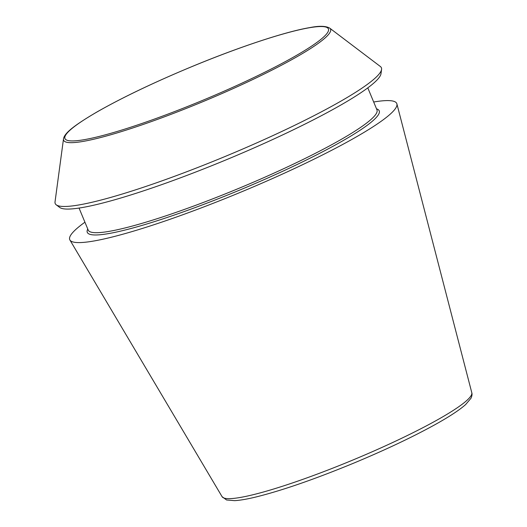 <?xml version="1.0" encoding="UTF-8"?>
<svg xmlns="http://www.w3.org/2000/svg" width="527" height="527" viewBox="0 0 527 527"><rect width="100%" height="100%" fill="white"/><g stroke="black" fill="none" stroke-linecap="round" stroke-linejoin="round"><path stroke-width="0.79" d="M373.683 102.001A177.118 21.89 157.4 0 1 396.897 103.891A177.118 21.89 157.4 0 1 241.669 191.802A177.118 21.89 157.4 0 1 69.907 240.002A177.118 21.89 157.4 0 1 84.926 222.203M329.704 28.122L380.362 66.501A176.657 21.838 157.4 0 1 381.574 69.399A176.657 21.838 157.4 0 1 226.689 155.821A176.657 21.838 157.4 0 1 56.231 204.825A176.657 21.838 157.4 0 1 55.025 201.927L63.49 138.944C64.301 133.278 73.681 125.643 97.047 111.922C122.745 97.297 154.714 82.047 192.954 66.165C239.594 46.85 285.858 31.567 309.909 27.582C319.197 25.731 325.791 25.915 329.704 28.122A144.556 17.865 157.4 0 1 203.962 101.217A144.556 17.865 157.4 0 1 63.49 138.944M381.574 69.399L380.995 73.694A174.47 21.567 157.4 0 1 228.033 159.049A174.47 21.567 157.4 0 1 59.689 207.44L56.231 204.825M222.078 496.678L226.577 499.985L234.653 500.65C239.989 500.347 246.985 499.155 255.635 497.073C281.886 490.578 314.547 479.28 353.604 463.18C385.487 449.887 412.76 436.969 435.427 424.426C449.445 416.62 459.511 409.999 465.631 404.565L470.947 398.307C472.008 395.988 472.291 394.13 471.797 392.727A135.268 16.719 157.4 0 1 353.255 459.867A135.268 16.719 157.4 0 1 222.078 496.678L69.907 240.002M309.448 27.733A142.685 17.635 157.4 0 1 199.549 101.632A142.685 17.635 157.4 0 1 81.046 121.829A142.685 17.635 157.4 0 1 309.448 27.733M376.522 108.832A158.113 19.545 157.4 0 1 240.767 189.634A158.113 19.545 157.4 0 1 87.772 229.028M367.793 87.864L376.97 109.912A156.387 19.328 157.4 0 1 240.022 187.856A156.387 19.328 157.4 0 1 88.22 230.108L79.043 208.06M471.797 392.727L396.897 103.891"/></g></svg>
